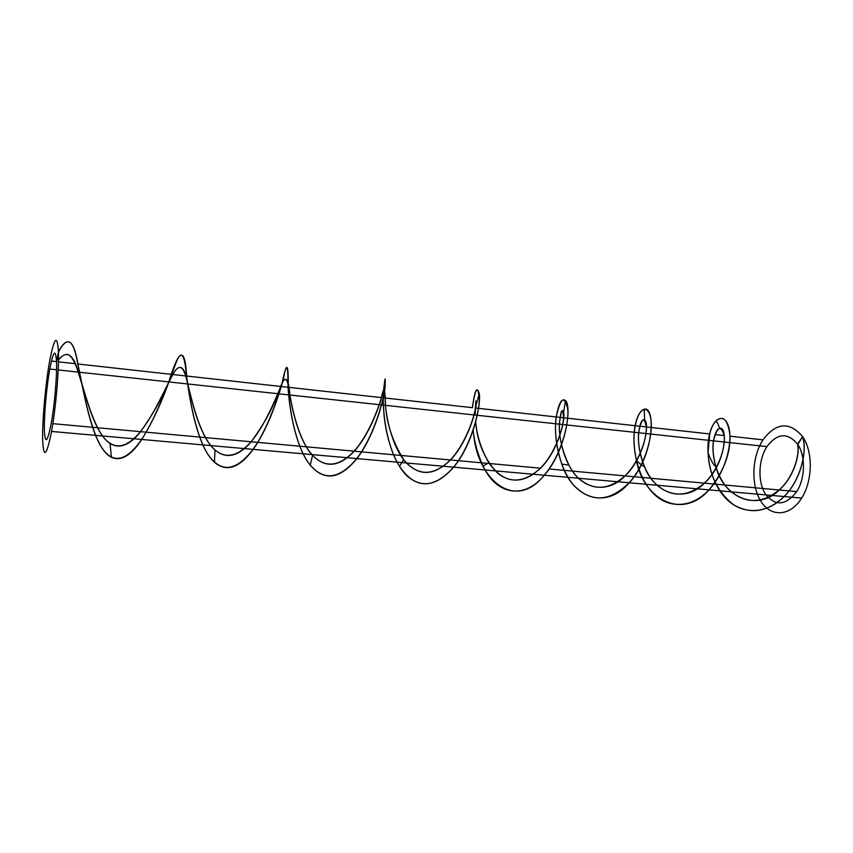 <?xml version="1.0" encoding="UTF-8"?>
<svg xmlns="http://www.w3.org/2000/svg" width="853" height="853" viewBox="0 0 853 853"><rect width="100%" height="100%" fill="white"/><g stroke="black" fill="none" stroke-linecap="round" stroke-linejoin="round"><path stroke-width="1.28" d="M473.116 430.339C474.524 442.931 477.861 454.82 483.118 466.015C495.892 494.345 523.721 500.348 544.31 475.228C566.403 450.32 571.936 405.601 565.496 400.601C561.775 397.722 558.704 403.181 556.273 416.968C554.311 431.106 556.145 446.812 561.786 464.064C572.683 497.992 605.822 510.425 629.247 482.777C655.157 454.873 655.253 405.132 644.207 409.28C640.39 410.261 637.394 415.742 635.229 425.711C633.267 435.734 633.651 447.228 636.37 460.172C643.279 499.133 682.208 520.597 709.046 489.867C723.408 472.221 730.392 454.137 729.987 435.616C727.908 419.313 723.035 414.611 715.379 421.51C713.012 424.304 711.114 428.451 709.707 433.953L708.022 452.655C709.12 474.588 717.554 491.904 733.324 504.592C750.512 514.775 767.455 512.088 784.163 496.542C800.999 479.834 807.439 451.024 802.726 436.821C813.165 451.706 812.706 481.007 801.628 498.088C790.123 516.737 770.717 517.387 760.833 501.18C750.757 485.24 751.802 456.877 762.977 439.849C776.241 422.395 789.441 421.307 802.577 436.597C807.418 450.874 800.978 479.749 784.078 496.531C766.452 514.785 741.278 515.063 725.626 498.131C709.813 481.508 704.973 452.069 709.632 433.953C713.94 416.392 725.199 412.959 728.889 427.769C732.738 442.312 725.839 472.072 708.96 489.857C691.452 508.708 667.035 509.124 651.799 491.776C636.37 474.748 631.401 444.466 635.144 425.7C638.588 407.521 648.323 403.757 650.807 418.855C653.441 433.697 645.892 464.341 629.162 482.766C609.33 502.161 590.788 502.918 573.547 485.048C558.598 467.561 553.49 436.448 556.177 416.957C560.72 397.317 564.579 394.79 567.778 409.387C569.047 424.538 560.73 456.142 544.214 475.217C515.521 511.363 478.544 480.591 473.778 435.712M383.242 397.807L472.327 407.67C475.547 387.241 477.883 384.458 479.322 399.311C479.023 414.771 469.822 447.399 453.604 467.167C437.365 485.709 421.894 488.673 407.18 476.038C393.798 463.254 386.068 436.768 383.957 414.291M383.2 393.254C385.289 375.245 385.748 374.328 384.554 390.503C382.005 406.934 371.951 438.879 356.767 458.562C338.598 480.26 322.317 481.444 307.912 462.145C295.031 443.261 289.391 409.131 288.058 387.262C288.09 365.073 286.661 361.661 283.772 377.015C279.613 393.116 268.439 427.95 253.032 449.35C235.695 471.912 220.447 473.298 207.322 453.497C195.39 434.06 189.579 398.852 186.508 376.024C184.579 352.843 180.857 349.058 175.345 364.647C168.862 381.088 156.451 417.181 141.63 439.455C125.263 462.987 111.274 464.565 99.662 444.21C88.861 424.229 82.826 387.795 77.772 363.986C73.625 339.195 67.174 335.176 58.441 351.905C57.258 333.949 54.347 336.935 49.687 360.872C45.529 383.861 42.287 419.868 42.65 439.295C43.524 459.202 46.488 456.59 51.553 431.447L141.63 439.455M51.553 431.447C55.786 408.246 59.081 370.031 58.441 352.15C67.259 335.154 73.742 339.099 77.9 363.996C84.33 395.44 93.34 448.795 111.38 457.251C120.817 461.644 130.946 455.715 141.758 439.466C152.644 421.542 161.612 402.52 168.681 382.389C179.002 348.333 184.984 346.211 186.626 376.034C190.091 402.883 197.928 447.697 214.476 462.262C226.45 472.434 239.341 468.126 253.16 449.36C266.413 431.181 276.862 401.998 281.821 384.426C286.565 360.851 288.677 361.8 288.165 387.283C289.487 410.176 295.767 447.484 310.257 465.184C324.353 481.55 339.899 479.343 356.874 458.583C372.878 438.175 383.061 403.672 385.012 388.328C385.556 373.251 384.959 376.408 383.232 397.807C383.05 417.138 387.625 447.676 399.535 466.388C415.219 489.302 433.271 489.558 453.711 467.177C472.594 444.648 481.263 405.004 479.29 393.745C477.019 385.503 474.726 390.141 472.423 407.681L472.423 407.681M58.484 359.945C66.63 349.869 73.251 353.931 78.337 372.121C85.801 395.323 94.854 433.964 110.101 443.475C119.548 449.232 129.709 445.309 140.596 431.682C151.535 416.371 160.609 400.633 167.849 384.447C177.371 361.864 184.003 361.704 187.767 383.967C192.703 404.215 200.7 437.653 214.988 450C226.226 459.415 238.296 456.675 251.208 441.779C263.961 424.293 273.259 407.318 279.091 390.855C284.593 374.168 288.197 375.555 289.924 395.014C292.92 412.692 299.659 441.427 312.571 455.31C325.356 468.478 339.249 467.103 354.24 451.184C368.411 435.734 378.156 409.515 381.558 397.679C383.85 385.94 385.172 388.499 385.513 405.356C386.729 423.877 392.764 441.939 403.64 459.554C417.629 476.592 433.249 476.731 450.48 459.97C466.452 443.453 475.302 414.409 476.134 404.834C476.027 397.231 475.707 400.633 475.174 415.059L559.312 424.165C561.338 408.715 562.767 406.636 563.598 417.938C562.916 429.581 554.802 453.7 540.439 468.18C525.896 481.956 511.8 483.768 498.12 473.607C485.645 460.919 478.266 444.871 475.995 425.466M475.686 421.798C476.848 435.851 481.241 449.52 488.865 462.795C503.665 483.843 520.906 485.634 540.567 468.201C558.459 450.533 565.646 418.727 563.609 412.244C561.882 408.107 560.485 412.084 559.429 424.176C558.875 436.789 562.042 450.437 568.93 465.12C580.445 488.822 606.344 495.305 625.068 475.91C645.06 456.952 649.698 422.416 644.612 420.049C642.021 418.695 640.059 422.939 638.748 432.759C637.756 442.792 639.643 454.052 644.431 466.538C654.422 493.354 683.925 503.963 704.482 483.161C726.937 462.593 727.758 425.231 719.623 428.441C716.883 429.219 714.846 433.356 713.534 440.852C712.383 448.401 713.183 457.08 715.934 466.879C723.195 496.467 756.558 512.493 779.269 489.995C793.589 477.285 799.975 455.374 797.736 444.36C805.722 455.95 805.285 478.458 796.734 491.584C785.741 505.701 775.292 506.522 765.386 494.026C757.56 481.796 758.296 459.81 766.922 446.62C777.254 433.047 787.479 432.215 797.587 444.146C799.943 455.086 793.578 477.179 779.162 489.985C762.124 503.696 745.767 503.995 730.083 490.87C716.413 477.968 711.242 455.033 713.428 440.841C717.33 426.5 720.924 424.794 724.186 435.712C725.668 446.897 718.834 469.63 704.375 483.15C687.465 497.342 671.354 497.715 656.021 484.269C642.586 471.059 637.234 447.452 638.63 432.748C641.659 417.874 644.228 415.987 646.339 427.086C646.809 438.506 639.377 461.91 624.95 475.899C608.221 490.592 592.409 491.04 577.502 477.264C564.377 463.723 558.811 439.391 559.312 424.165M58.441 352.15L56.554 362.482C57.023 376.429 54.475 405.708 51.223 423.525C47.363 442.76 45.07 444.829 44.367 429.72C44.057 414.835 46.563 386.846 49.783 369.029C53.419 350.434 55.669 348.163 56.554 362.226L58.441 351.905M385.513 405.356L475.046 415.048L475.462 408.192C473.458 420.071 464.597 444.925 450.341 459.959C434.177 475.75 419.207 476.4 405.442 461.921C393.062 447.633 387.027 421.798 385.385 405.346C385.023 388.605 383.69 386.089 381.376 397.775C377.868 409.888 368.176 435.563 354.102 451.173C338.321 467.583 323.916 468.35 310.865 453.487C298.987 438.815 292.718 412.148 289.785 395.003C287.973 377.548 284.955 374.755 280.733 386.633C275.53 398.98 264.888 425.551 251.049 441.769C235.748 458.839 222.004 459.746 209.827 444.466C198.568 429.4 192.032 401.816 187.607 383.946C184.131 365.713 179.205 362.621 172.818 374.68C165.685 387.315 153.988 414.782 140.436 431.661C125.732 449.467 112.799 450.512 101.646 434.817C91.122 419.313 84.255 390.749 78.167 372.1C74.787 361.118 71.044 355.189 66.95 354.304M797.587 444.146L802.577 436.597M802.726 436.821L797.736 444.36M141.758 439.466L253.042 449.35M253.16 449.36L356.767 458.573M356.874 458.583L453.604 467.167M453.711 467.177L544.214 475.217M544.31 475.228L629.162 482.766M629.247 482.777L708.96 489.857M709.046 489.867L784.078 496.531M784.163 496.542L801.628 498.088M51.415 361.064L56.533 361.629M58.452 361.843L75.149 363.687M77.9 363.996L186.508 376.024M186.626 376.034L288.058 387.262M288.165 387.273L381.579 397.626M475.142 407.979L556.177 416.957M556.273 416.968L635.144 425.7M635.229 425.711L709.632 433.942M715.006 434.54L724.272 435.563M730.008 436.203L762.977 439.849M52.843 423.664L140.436 431.661M140.606 431.682L251.049 441.769M251.208 441.779L354.102 451.173M354.24 451.184L450.341 459.959M450.48 459.97L540.439 468.19M549.161 468.979L624.95 475.899M625.068 475.91L704.375 483.15M704.482 483.161L779.162 489.985M779.269 489.995L796.734 491.584M49.783 369.029L56.554 369.765M58.185 369.946L78.167 372.1M78.337 372.121L187.607 383.946M187.767 383.967L289.775 395.003M289.924 395.014L385.385 405.346M559.429 424.176L638.63 432.748M638.737 432.759L713.428 440.841M713.534 440.852L766.922 446.62M110.069 443.432L111.37 457.229M167.828 384.49L168.681 382.421M214.977 449.947L214.476 462.219M279.07 390.898L281.81 384.447M312.571 455.267L310.257 465.12M381.547 397.722L385.002 388.36M403.629 459.532L399.524 466.346M476.145 404.812L479.301 393.713M488.854 462.795L483.097 466.005M563.598 412.266L565.486 400.622M568.94 465.141L561.775 464.075M644.612 420.06L644.218 409.28M644.473 466.58C641.936 465.525 639.238 463.392 636.381 460.193M719.612 428.43C717.991 423.323 716.573 420.998 715.379 421.467M715.966 466.932C713.353 464.821 710.709 460.066 708.043 452.676"/></g></svg>
